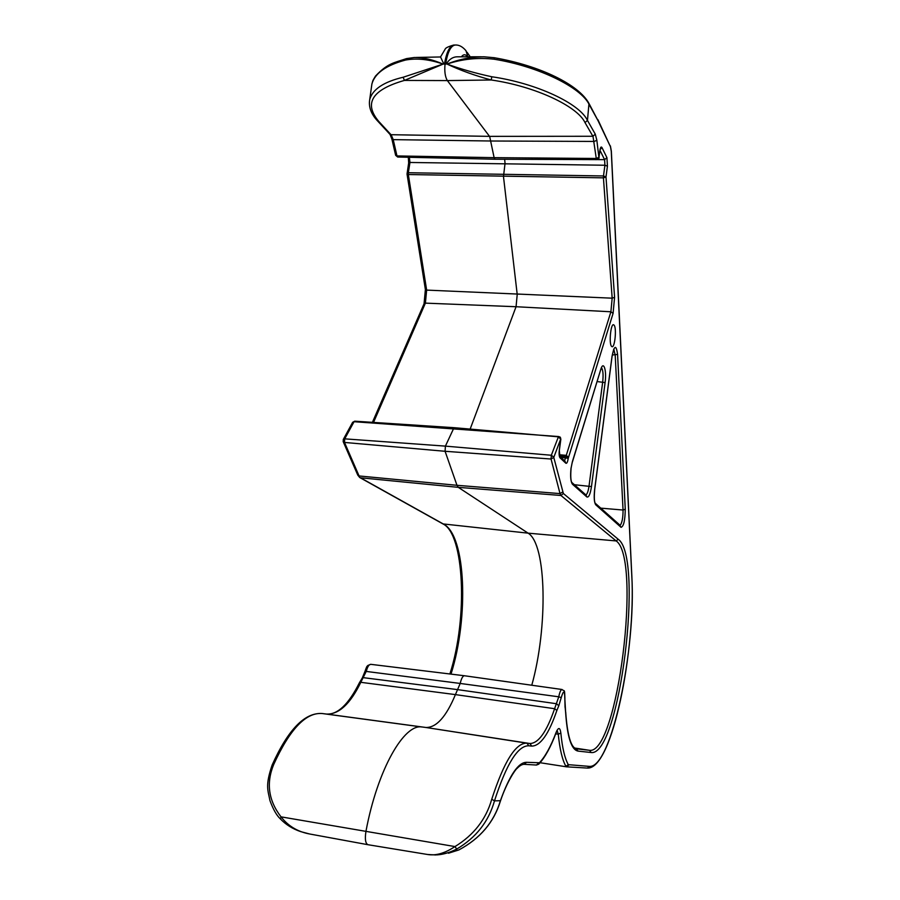 <?xml version="1.0" encoding="UTF-8"?>
<svg xmlns="http://www.w3.org/2000/svg" width="900" height="900" viewBox="0 0 900 900"><rect width="100%" height="100%" fill="white"/><g stroke="black" fill="none" stroke-linecap="round" stroke-linejoin="round"><path stroke-width="1.35" d="M614.194 325.26C616.736 328.534 614.846 347.738 612.067 346.725L611.449 346.252C608.873 343.192 610.751 323.707 613.53 324.731L614.194 325.26M596.745 159.615L596.273 158.468L494.123 157.657L489.701 136.597L447.356 80.584L404.438 80.415C371.97 89.685 363.465 103.41 378.934 121.612L391.252 134.955L393.221 139.635L396.979 155.925L494.123 157.657L495 159.232M454.657 427.815L453.634 428.49L445.41 446.13L445.072 451.282L344.509 442.44L359.077 475.954L456.986 485.303L445.072 451.282L551.059 459.022L551.329 455.254L445.41 446.13L344.723 438.851L344.509 442.44L343.147 441.54M405.517 60.053L406.586 58.59L414.405 57.488C423.191 57.386 432.754 59.591 443.093 64.102L404.438 80.415L403.144 77.242L443.07 64.102C429.401 59.321 416.88 57.971 405.517 60.053C386.055 65.306 374.85 73.282 371.902 83.981L371.52 86.647M491.782 76.759L491.243 79.987C475.211 75.701 460.474 70.403 447.007 64.069C460.856 69.086 475.774 73.316 491.782 76.759C536.692 83.216 579.769 103.68 587.464 120.431L595.283 134.168L596.857 140.287L598.871 157.309L596.273 158.468L593.033 136.53L585.011 122.591C577.395 106.245 535.185 86.299 491.243 79.987L447.356 80.584C445.118 76.826 444.353 71.325 445.039 64.08L446.209 64.069L443.88 64.091L440.539 56.959L445.14 49.185C445.41 47.97 448.279 46.575 453.757 45.023M445.039 64.08L443.88 64.091M443.936 64.001L446.209 64.069M481.399 56.79L457.178 56.812C452.936 56.88 449.257 59.265 446.175 63.99M273.645 764.617C266.051 783.236 268.515 800.64 281.036 816.851C288.202 826.076 297.743 831.78 309.623 833.985L367.942 844.706C365.423 843.491 364.77 839.036 365.951 831.341C377.561 769.14 404.348 723.139 422.224 727.031L322.065 713.509C305.865 712.294 289.721 729.337 273.645 764.617L272.137 765.023M367.942 844.706L427.522 854.482C435.78 855.9 444.938 853.268 454.973 846.574C473.794 835.076 486.056 819.304 491.749 799.234C504.056 761.4 515.79 742.714 526.939 743.175L529.898 743.512C538.447 743.411 546.683 731.801 554.614 708.705L558.765 696.803L460.204 683.449L455.423 694.609C446.209 716.771 436.365 727.729 425.891 727.481L526.939 743.175L528.806 745.796C517.916 745.436 506.486 763.796 494.483 800.876C488.666 821.565 476.077 837.63 456.705 849.071C449.786 852.548 443.239 854.494 437.074 854.887L428.715 854.64M531.776 685.238C547.954 627.773 546.773 544.241 528.109 533.16L458.291 487.339L360.506 477.787L443.621 524.16C465.964 535.477 469.012 617.558 451.001 674.111M504.664 159.266L505.046 163.451L503.471 176.524L517.219 294.457L516.06 306.731L470.171 429.041M456.986 485.303L458.291 487.339L560.936 495.484L560.014 493.605L456.986 485.303M370.912 664.346L464.445 675.754C462.78 675.866 461.363 678.442 460.204 683.449L365.051 671.276M447.007 64.069C458.843 59.321 471.173 56.891 483.986 56.79L494.201 57.712L494.077 59.209C477.934 57.386 462.251 59.006 447.019 64.069L447.007 64.069M441.72 854.303L458.854 849.938C480.206 838.451 494.066 822.038 500.411 800.696L500.366 801.225C493.886 822.352 480.071 838.575 458.91 849.915L458.944 849.893M446.04 64.069L444.049 64.091M491.749 799.234L494.483 800.876L500.411 800.696C509.67 775.024 518.4 762.232 526.579 762.311L539.438 762.761C545.299 756.506 550.868 746.359 556.144 732.33C558.461 727.043 560.025 727.279 560.846 733.05C562.298 747.844 564.784 758.385 568.294 764.663L589.376 766.384C611.404 768.712 636.289 648.248 631.789 575.944L611.28 151.346L610.459 146.711L598.005 120.6L589.354 104.918C581.726 87.784 538.819 66.375 494.077 59.209M371.902 83.981L369.72 99.484C372.589 89.291 383.738 81.877 403.144 77.242M454.826 45.011L454.714 45.011C450.09 45.011 446.692 51.244 444.532 63.731L444.499 63.833M467.854 56.801L465.964 50.67C462.713 46.867 459.338 44.977 455.827 45C451.204 45 447.817 51.233 445.657 63.72L445.646 63.821M458.854 849.938L448.47 853.211M456.705 849.071L454.973 846.574L281.036 816.851L280.485 818.865M572.355 461.756L571.106 468.034L572.355 461.756L600.75 369.517C603.495 359.978 606.847 370.418 605.092 382.601L591.469 486.585C590.276 494.269 588.735 497.723 586.856 496.946L572.49 484.256C570.668 481.759 570.184 476.314 571.05 467.899M598.871 157.309L599.816 150.817C600.39 147.341 601.11 146.261 601.976 147.566L606.926 157.657L607.433 166.151L605.992 176.996L614.587 297.304L613.08 313.391L568.226 458.348C567.619 462.082 566.831 463.714 565.864 463.241L560.036 457.841C559.125 456.57 558.889 453.926 559.327 449.921L560.722 438.964L553.77 457.414L563.355 493.493L618.21 539.269C644.13 557.044 619.695 756.619 591.143 752.524L578.081 751.106C571.387 749.891 567.236 736.954 565.616 712.283L564.829 698.535C564.694 690.21 563.501 689.906 561.24 697.624L558.765 705.87L556.661 703.755L457.942 689.67L363.589 677.689L362.205 678.15L365.051 671.242C367.402 664.357 367.054 666.889 367.819 665.471L370.8 664.324C369.011 664.391 367.526 666.664 366.356 671.141L360.81 682.312C350.269 704.002 338.794 714.577 326.385 714.049L322.02 713.498M354.915 421.245L352.609 422.37M598.939 157.297L598.972 157.579C599.49 158.074 598.736 158.76 596.711 159.615L494.921 159.232L397.676 157.028L395.64 155.317L397.733 157.028M595.283 134.168L592.886 136.271L489.532 136.361L391.039 134.707L389.7 134.032M621.056 527.321L595.778 504.832C594.18 502.56 593.798 497.452 594.641 489.521L612.023 356.366C614.351 345.105 616.207 344.452 617.58 354.409L625.264 509.231C625.084 520.403 623.689 526.433 621.056 527.321M619.459 524.711L620.955 527.209M620.145 525.398C622.091 522.866 623.059 517.748 623.048 510.041L615.206 355.174L613.845 349.335M585.866 494.921C587.227 494.156 588.285 491.175 589.039 486L602.696 381.926C603.405 375.3 603.101 370.721 601.774 368.179L601.549 367.931M343.26 439.504L344.723 438.851L354.06 421.706L558.9 436.567M596.857 140.287L594.225 141.435L491.175 141.007L393.221 139.635L391.86 138.938M467.629 56.801C465.536 54.124 463.466 54.124 461.396 56.801M558.765 705.87L556.886 710.415C548.831 734.04 540.45 745.942 531.754 746.111L528.806 745.796M494.213 57.712C540.382 65.7 579.127 84.915 588.982 103.489L587.464 120.431L585.011 122.591M576.101 748.766L589.534 750.319C617.726 754.605 641.824 558.236 616.163 540.934L528.109 533.16L442.935 523.913M564.57 460.856L610.898 311.782L516.06 306.731L425.396 303.131L373.522 422.415M607.433 166.151L604.924 165.24L409.973 162.472L408.341 172.732L603.484 175.961L604.924 165.24L604.586 159.638L596.88 159.604M605.992 176.996L603.428 177.851L408.341 174.532L426.645 290.104L612.169 298.181L603.428 177.851L603.484 175.961L605.992 176.873M407.149 173.542L408.341 172.732L408.341 174.532L407.149 173.666M409.354 157.297L409.973 162.472L408.656 162.99M531.754 746.111L529.898 743.512L425.891 727.481L326.34 714.038C337.5 714.893 348.514 704.475 359.392 682.785L359.359 682.875M425.374 289.44L426.645 290.104L425.396 303.131L424.024 303.84M357.75 475.054L359.707 477.517M556.886 710.415L554.614 708.705L455.423 694.609L360.81 682.312L359.392 682.785L362.126 678.251M568.778 765.045L566.505 766.822L540.09 762.716M574.571 748.012L589.534 750.319L591.143 752.524M591.469 486.585L574.369 484.718M597.161 381.566L605.092 382.601M606.926 157.657L604.586 159.638L599.974 150.334M618.21 539.269L616.163 540.934L560.936 495.484L563.355 493.493M562.635 492.019L560.014 493.605L551.059 459.022L553.77 457.414M568.418 456.986L565.999 455.321L559.26 454.748M568.226 458.348L560.756 457.301M559.451 455.884L568.395 457.054M553.793 457.155L551.329 455.254L558.304 437.074L560.722 438.964M613.08 313.391L610.898 311.782L612.169 298.181L614.587 297.304M625.264 509.231L623.048 510.041L600.784 508.14M612.27 355.016L617.58 354.409M565.695 711.979C567.326 735.008 570.836 747.281 576.214 748.789L578.081 751.106M568.294 764.663L565.931 766.339C562.32 759.96 559.766 749.239 558.281 734.186L557.168 730.553M555.694 733.837L558.281 734.186L560.846 733.05M561.24 697.624L558.765 696.803C559.721 692.066 560.812 689.636 562.05 689.501L464.468 675.754M526.579 762.311L524.227 764.314C522.079 764.269 519.66 765.686 516.949 768.544C516.015 768.701 506.993 781.301 500.423 801.079M538.774 763.099L536.355 765.034M539.438 762.761L538.762 764.156L536.49 765.045L524.227 764.314M556.144 732.33L556.054 732.904C550.8 746.933 545.119 757.271 539.021 763.898M589.376 766.384L587.396 768.071L566.505 766.822M610.459 146.711L598.039 119.959M598.095 120.78L597.87 119.587M598.005 120.6L589.252 103.984M601.976 147.566L600.154 149.513M565.864 463.241L565.031 461.272L559.586 456.21M560.036 457.841L559.294 450.157M565.616 712.283L565.099 706.748M565.043 707.299L564.84 698.366M564.829 698.535L564.896 698.445C564.548 687.881 564.637 691.988 562.05 689.501M619.875 526.118L619.121 524.419L595.339 503.314M595.778 504.832L595.058 503.021C594.214 500.963 594.09 496.496 594.686 489.634L594.619 489.69M572.355 462.161L600.75 369.517M586.856 496.946L586.035 495.067L572.017 482.636M572.49 484.256L571.68 482.299C570.69 480.161 570.499 475.402 571.106 468.034M378.934 121.612L377.561 120.938M369.72 99.484C368.438 106.976 371.137 114.221 377.809 121.196L390.071 134.471L391.882 139.039L395.618 155.227M559.969 436.961L454.455 427.714L354.735 421.178L352.654 422.291L343.305 439.425L343.215 441.697L357.817 475.2L359.921 477.63L443.115 524.014C464.051 533.914 468.27 617.085 449.887 673.976M560.385 437.389L560.846 439.234L559.395 450.022M416.171 57.454L440.539 56.97M467.044 52.234L470.216 56.801M556.11 732.735L557.021 730.339M587.396 768.071C612.63 769.444 635.715 648.967 631.834 575.752M618.66 302.164L631.822 575.64M611.347 151.211L618.66 302.074M611.336 151.132L610.391 145.912M599.85 151.099L598.984 157.5M599.861 151.02L600.188 148.871M427.522 854.482L435.656 854.966M612.056 356.524L594.686 489.6M612.056 356.479L613.766 349.065M600.739 369.923L601.425 367.718M371.936 83.801C373.05 80.809 371.666 82.204 375.502 76.061C387.968 62.91 394.155 62.876 406.451 58.624M408.33 157.275L408.668 162.934L407.036 174.037L425.385 289.519L424.058 303.761L372.409 422.336M309.623 833.985L300.713 831.623C292.646 828.923 285.806 824.625 280.192 818.741C276.581 815.366 273.173 809.336 269.966 800.651C267.907 790.031 265.095 785.745 272.16 764.966C288.079 729.607 304.706 712.462 322.043 713.509L326.363 714.038"/></g></svg>

